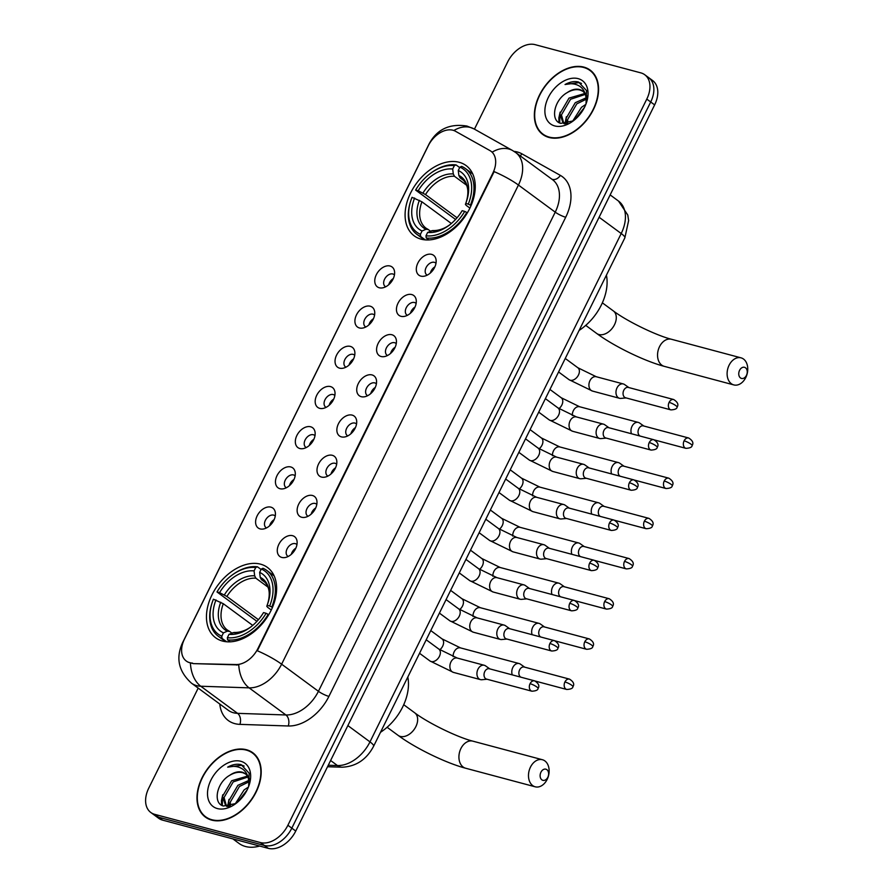 <?xml version="1.0" encoding="UTF-8"?>
<svg xmlns="http://www.w3.org/2000/svg" width="893" height="893" viewBox="0 0 893 893"><rect width="100%" height="100%" fill="white"/><g stroke="black" fill="none" stroke-linecap="round" stroke-linejoin="round"><path stroke-width="1.34" d="M421.172 239.179A43.679 29.391 -53.6 0 0 466.972 213.483A43.679 29.391 -53.6 0 0 466.079 165.562A43.679 29.391 -53.6 0 0 459.169 162.28A43.679 29.391 -53.6 0 0 413.37 187.965A43.679 29.391 -53.6 0 0 414.263 235.886A43.679 29.391 -53.6 0 0 421.172 239.179M222.536 641.062A43.679 29.391 -53.6 0 0 268.346 615.377A43.679 29.391 -53.6 0 0 267.453 567.457A43.679 29.391 -53.6 0 0 260.544 564.164A43.679 29.391 -53.6 0 0 214.744 589.849A43.679 29.391 -53.6 0 0 215.637 637.781A43.679 29.391 -53.6 0 0 222.536 641.062M292.58 535.688A12.357 8.316 126.4 0 1 297.001 540.924A12.357 8.316 126.4 0 1 284.711 557.6A12.357 8.316 126.4 0 1 281.82 557.444A12.357 8.316 126.4 0 1 278.85 544.339A12.357 8.316 126.4 0 1 292.58 535.688M296.945 544.596A7.412 4.99 -53.6 0 0 296.498 544.205A7.412 4.99 -53.6 0 0 295.326 543.647A7.412 4.99 -53.6 0 0 287.557 548.012A7.412 4.99 -53.6 0 0 287.702 556.149A7.412 4.99 -53.6 0 0 288.205 556.462M312.438 495.492A12.357 8.316 126.4 0 1 316.859 500.739A12.357 8.316 126.4 0 1 304.569 517.404A12.357 8.316 126.4 0 1 301.678 517.259A12.357 8.316 126.4 0 1 298.709 504.143A12.357 8.316 126.4 0 1 312.438 495.492M316.803 504.411A7.412 4.99 -53.6 0 0 316.368 504.02A7.412 4.99 -53.6 0 0 315.196 503.462A7.412 4.99 -53.6 0 0 307.415 507.827A7.412 4.99 -53.6 0 0 307.572 515.964A7.412 4.99 -53.6 0 0 308.074 516.266M332.296 455.307A12.357 8.316 126.4 0 1 336.717 460.542A12.357 8.316 126.4 0 1 324.438 477.219A12.357 8.316 126.4 0 1 321.547 477.074A12.357 8.316 126.4 0 1 318.578 463.958A12.357 8.316 126.4 0 1 332.296 455.307M336.672 464.226A7.412 4.99 -53.6 0 0 336.226 463.835A7.412 4.99 -53.6 0 0 335.054 463.277A7.412 4.99 -53.6 0 0 327.273 467.642A7.412 4.99 -53.6 0 0 327.43 475.779A7.412 4.99 -53.6 0 0 327.932 476.081M352.166 415.122A12.357 8.316 126.4 0 1 356.586 420.357A12.357 8.316 126.4 0 1 344.296 437.034A12.357 8.316 126.4 0 1 341.405 436.878A12.357 8.316 126.4 0 1 338.436 423.773A12.357 8.316 126.4 0 1 352.166 415.122M356.53 424.03A7.412 4.99 -53.6 0 0 356.095 423.639A7.412 4.99 -53.6 0 0 354.923 423.081A7.412 4.99 -53.6 0 0 347.143 427.446A7.412 4.99 -53.6 0 0 347.288 435.583A7.412 4.99 -53.6 0 0 347.79 435.896M372.024 374.926A12.357 8.316 126.4 0 1 376.444 380.172A12.357 8.316 126.4 0 1 364.165 396.838A12.357 8.316 126.4 0 1 361.274 396.693A12.357 8.316 126.4 0 1 358.305 383.577A12.357 8.316 126.4 0 1 372.024 374.926M376.399 383.845A7.412 4.99 -53.6 0 0 375.953 383.454A7.412 4.99 -53.6 0 0 374.781 382.896A7.412 4.99 -53.6 0 0 367.001 387.261A7.412 4.99 -53.6 0 0 367.157 395.398A7.412 4.99 -53.6 0 0 367.659 395.699M391.893 334.741A12.357 8.316 126.4 0 1 396.313 339.976A12.357 8.316 126.4 0 1 384.023 356.653A12.357 8.316 126.4 0 1 381.132 356.508A12.357 8.316 126.4 0 1 378.163 343.392A12.357 8.316 126.4 0 1 391.893 334.741M396.258 343.66A7.412 4.99 -53.6 0 0 395.822 343.269A7.412 4.99 -53.6 0 0 394.639 342.711A7.412 4.99 -53.6 0 0 386.87 347.064A7.412 4.99 -53.6 0 0 387.015 355.202A7.412 4.99 -53.6 0 0 387.517 355.514M411.751 294.556A12.357 8.316 126.4 0 1 416.171 299.791A12.357 8.316 126.4 0 1 403.882 316.468A12.357 8.316 126.4 0 1 400.99 316.312A12.357 8.316 126.4 0 1 398.021 303.207A12.357 8.316 126.4 0 1 411.751 294.556M416.116 303.464A7.412 4.99 -53.6 0 0 415.68 303.073A7.412 4.99 -53.6 0 0 414.508 302.515A7.412 4.99 -53.6 0 0 406.728 306.879A7.412 4.99 -53.6 0 0 406.884 315.017A7.412 4.99 -53.6 0 0 407.387 315.329M431.609 254.36A12.357 8.316 126.4 0 1 436.041 259.595A12.357 8.316 126.4 0 1 423.751 276.272A12.357 8.316 126.4 0 1 420.86 276.127A12.357 8.316 126.4 0 1 417.891 263.011A12.357 8.316 126.4 0 1 431.609 254.36M435.985 263.279A7.412 4.99 -53.6 0 0 435.538 262.888A7.412 4.99 -53.6 0 0 434.366 262.33A7.412 4.99 -53.6 0 0 426.586 266.694A7.412 4.99 -53.6 0 0 426.742 274.832A7.412 4.99 -53.6 0 0 427.245 275.133M270.892 507.146A12.357 8.316 126.4 0 1 275.312 512.392A12.357 8.316 126.4 0 1 263.033 529.058A12.357 8.316 126.4 0 1 260.142 528.913A12.357 8.316 126.4 0 1 257.173 515.808A12.357 8.316 126.4 0 1 270.892 507.146M275.267 516.065A7.412 4.99 -53.6 0 0 274.821 515.674A7.412 4.99 -53.6 0 0 273.649 515.116A7.412 4.99 -53.6 0 0 265.868 519.48A7.412 4.99 -53.6 0 0 266.025 527.618A7.412 4.99 -53.6 0 0 266.527 527.919M290.761 466.961A12.357 8.316 126.4 0 1 295.181 472.196A12.357 8.316 126.4 0 1 282.891 488.873A12.357 8.316 126.4 0 1 280 488.728A12.357 8.316 126.4 0 1 277.031 475.612A12.357 8.316 126.4 0 1 290.761 466.961M295.125 475.88A7.412 4.99 -53.6 0 0 294.69 475.489A7.412 4.99 -53.6 0 0 293.518 474.931A7.412 4.99 -53.6 0 0 285.738 479.295A7.412 4.99 -53.6 0 0 285.883 487.433A7.412 4.99 -53.6 0 0 286.385 487.734M310.619 426.776A12.357 8.316 126.4 0 1 315.039 432.011A12.357 8.316 126.4 0 1 302.76 448.688A12.357 8.316 126.4 0 1 299.869 448.532A12.357 8.316 126.4 0 1 296.9 435.427A12.357 8.316 126.4 0 1 310.619 426.776M314.995 435.684A7.412 4.99 -53.6 0 0 314.548 435.304A7.412 4.99 -53.6 0 0 313.376 434.746A7.412 4.99 -53.6 0 0 305.596 439.099A7.412 4.99 -53.6 0 0 305.752 447.237A7.412 4.99 -53.6 0 0 306.254 447.549M330.488 386.58A12.357 8.316 126.4 0 1 334.908 391.826A12.357 8.316 126.4 0 1 322.619 408.492A12.357 8.316 126.4 0 1 319.727 408.347A12.357 8.316 126.4 0 1 316.758 395.231A12.357 8.316 126.4 0 1 330.488 386.58M334.853 395.499A7.412 4.99 -53.6 0 0 334.417 395.108A7.412 4.99 -53.6 0 0 333.234 394.55A7.412 4.99 -53.6 0 0 325.465 398.914A7.412 4.99 -53.6 0 0 325.61 407.052A7.412 4.99 -53.6 0 0 326.112 407.353M350.346 346.395A12.357 8.316 126.4 0 1 354.767 351.63A12.357 8.316 126.4 0 1 342.477 368.307A12.357 8.316 126.4 0 1 339.586 368.162A12.357 8.316 126.4 0 1 336.616 355.046A12.357 8.316 126.4 0 1 350.346 346.395M354.711 355.314A7.412 4.99 -53.6 0 0 354.275 354.923A7.412 4.99 -53.6 0 0 353.103 354.365A7.412 4.99 -53.6 0 0 345.323 358.729A7.412 4.99 -53.6 0 0 345.479 366.867A7.412 4.99 -53.6 0 0 345.982 367.168M370.204 306.21A12.357 8.316 126.4 0 1 374.636 311.445A12.357 8.316 126.4 0 1 362.346 328.122A12.357 8.316 126.4 0 1 359.455 327.965A12.357 8.316 126.4 0 1 356.486 314.861A12.357 8.316 126.4 0 1 370.204 306.21M374.58 315.117A7.412 4.99 -53.6 0 0 374.134 314.727A7.412 4.99 -53.6 0 0 372.961 314.169A7.412 4.99 -53.6 0 0 365.181 318.533A7.412 4.99 -53.6 0 0 365.337 326.671A7.412 4.99 -53.6 0 0 365.84 326.983M390.074 266.014A12.357 8.316 126.4 0 1 394.494 271.26A12.357 8.316 126.4 0 1 382.204 287.926A12.357 8.316 126.4 0 1 379.313 287.78A12.357 8.316 126.4 0 1 376.344 274.664A12.357 8.316 126.4 0 1 390.074 266.014M394.438 274.932A7.412 4.99 -53.6 0 0 394.003 274.542A7.412 4.99 -53.6 0 0 392.831 273.984A7.412 4.99 -53.6 0 0 385.05 278.348A7.412 4.99 -53.6 0 0 385.207 286.486A7.412 4.99 -53.6 0 0 385.709 286.787M192.553 663.097A22.247 14.969 126.4 0 1 189.796 662.706A22.247 14.969 126.4 0 1 186.28 661.032A22.247 14.969 126.4 0 1 184.449 639.109L428.249 145.816A22.247 14.969 126.4 0 1 455.419 131.226L489.956 150.582A22.247 14.969 126.4 0 1 491.005 151.263A22.247 14.969 126.4 0 1 492.836 173.186L257.887 648.575A22.247 14.969 126.4 0 1 235.931 664.548L193.268 663.622L188.077 662.182M388.801 284.666A7.412 4.99 126.4 0 1 393.333 278.516M368.932 324.851A7.412 4.99 126.4 0 1 373.464 318.701M349.074 365.047A7.412 4.99 126.4 0 1 353.606 358.897M329.204 405.232A7.412 4.99 126.4 0 1 333.736 399.082M309.346 445.417A7.412 4.99 126.4 0 1 313.878 439.267M289.488 485.613A7.412 4.99 126.4 0 1 294.02 479.463M269.619 525.798A7.412 4.99 126.4 0 1 274.151 519.648M430.337 273.012A7.412 4.99 126.4 0 1 434.869 266.862M410.479 313.197A7.412 4.99 126.4 0 1 415.011 307.047M390.609 353.394A7.412 4.99 126.4 0 1 395.141 347.243M370.751 393.579A7.412 4.99 126.4 0 1 375.283 387.428M350.893 433.764A7.412 4.99 126.4 0 1 355.425 427.613M331.024 473.96A7.412 4.99 126.4 0 1 335.556 467.809M311.166 514.145A7.412 4.99 126.4 0 1 315.698 507.994M291.297 554.33A7.412 4.99 126.4 0 1 295.829 548.179M211.697 820.109A39.962 26.902 -53.6 0 0 253.612 796.601A39.962 26.902 -53.6 0 0 252.797 752.743A39.962 26.902 -53.6 0 0 246.479 749.74A39.962 26.902 -53.6 0 0 204.553 773.249A39.962 26.902 -53.6 0 0 205.379 817.095A39.962 26.902 -53.6 0 0 211.697 820.109M254.661 754.328A39.962 26.902 -53.6 0 0 253.378 753.692M549.072 137.477A39.962 26.902 -53.6 0 0 590.987 113.969A39.962 26.902 -53.6 0 0 590.173 70.112A39.962 26.902 -53.6 0 0 583.855 67.109A39.962 26.902 -53.6 0 0 541.939 90.617A39.962 26.902 -53.6 0 0 542.754 134.463A39.962 26.902 -53.6 0 0 549.072 137.477M592.037 71.697A39.962 26.902 -53.6 0 0 590.753 71.06M198.19 688.112L148.763 788.117A24.725 16.632 -53.6 0 0 150.794 812.474L158.641 818.256A24.725 16.632 -53.6 0 0 162.559 820.12L268.291 848.35A24.725 16.632 -53.6 0 0 295.75 831.048L654.636 104.883L650.707 101.992A24.725 16.632 -53.6 0 0 648.675 77.635A24.725 16.632 -53.6 0 1 650.707 101.992L291.821 828.157L650.707 101.992L646.789 99.101A24.725 16.632 -53.6 0 0 644.757 74.744A24.725 16.632 -53.6 0 0 640.85 72.88L535.108 44.65A24.725 16.632 -53.6 0 0 507.648 61.952L474.44 129.15M268.291 848.35L264.373 845.459A24.725 16.632 -53.6 0 0 291.821 828.157A24.725 16.632 -53.6 0 1 264.373 845.459L158.63 817.229L264.373 845.459L260.443 842.568A24.725 16.632 -53.6 0 0 287.892 825.255L646.789 99.101M154.723 815.365A24.725 16.632 -53.6 0 0 158.63 817.229A24.725 16.632 -53.6 0 1 154.723 815.365M491.686 151.765L492.188 152.167A28.844 21.253 -60.7 0 1 512.526 150.504L515.73 152.569A32.963 22.18 126.4 0 1 518.431 185.041A28.844 5.447 26.3 0 0 494.142 171.623L257.329 650.763A28.844 5.447 -153.7 0 1 281.63 664.191A32.963 22.18 126.4 0 1 249.114 687.856A28.844 19.367 -88.1 0 1 238.766 664.928L193.268 663.622M150.794 812.474A24.725 16.632 -53.6 0 0 154.701 814.338L260.443 842.568M543.826 134.743A39.962 26.902 -53.6 0 0 544.819 135.781M206.45 817.374A39.962 26.902 -53.6 0 0 207.444 818.412M654.636 104.883A24.725 16.632 -53.6 0 0 652.604 80.526L644.757 74.744M246.301 750.098A39.549 26.623 -53.6 0 0 204.81 773.371A39.549 26.623 -53.6 0 0 205.624 816.771A39.549 26.623 -53.6 0 0 211.875 819.741A39.549 26.623 -53.6 0 0 253.355 796.478A39.549 26.623 -53.6 0 0 252.552 753.078A39.549 26.623 -53.6 0 0 246.301 750.098M232.872 838.895L238.989 843.405A41.201 27.728 -53.6 0 0 245.508 846.497A41.201 27.728 -53.6 0 0 259.662 846.051M248.634 786.554L249.158 773.226L241.188 764.676C237.036 763.627 232.526 764.453 227.67 767.143C232.928 765.781 237.594 766.227 241.646 768.482C245.05 770.48 247.261 773.695 248.287 778.138A18.619 12.535 -53.6 0 0 245.039 773.55A18.619 12.535 -53.6 0 0 242.092 772.144A18.619 12.535 -53.6 0 0 229.802 775.258C234.546 772.478 238.933 771.641 242.952 772.78L245.553 773.952M248.287 778.138L249.27 784.244M247.528 775.582L249.917 779.466M235.239 803.845L244.113 789.925L248.444 787.034M237.65 802.115L247.149 789.925M229.166 806.234L228.731 800.965L237.873 785.338L248.946 780.382M230.383 805.955L230.294 802.115L239.436 786.487L249.158 781.71M227.425 806.457L225.605 805.497L222.502 796.377L231.644 780.75L247.372 776.151M226.431 806.011L224.065 797.527L233.207 781.888L247.852 777.055M217.401 808.578A26.868 18.083 -53.6 0 0 235.719 803.655A26.868 18.083 -53.6 0 0 248.935 785.717A26.868 18.083 -53.6 0 0 240.775 761.271A26.868 18.083 -53.6 0 0 210.938 780.08A26.868 18.083 -53.6 0 0 217.401 808.578M229.802 775.258C216.24 782.793 212.835 803.588 223.417 805.999L235.707 803.555M227.67 767.143L241.914 765.212L244.124 766.071M222.324 805.564L222.48 799.38M228.429 806.357L228.708 803.979M221.576 805.162L221.464 800.563L222.759 794.759M227.615 806.446L228.988 799.358M583.676 67.466A39.549 26.623 -53.6 0 0 542.185 90.729A39.549 26.623 -53.6 0 0 543 134.14A39.549 26.623 -53.6 0 0 549.251 137.109A39.549 26.623 -53.6 0 0 590.742 113.846A39.549 26.623 -53.6 0 0 589.927 70.447A39.549 26.623 -53.6 0 0 583.676 67.466M586.009 103.923L586.534 90.595L578.564 82.044C574.411 80.995 569.901 81.821 565.046 84.511C570.303 83.149 574.969 83.596 579.032 85.851C582.426 87.849 584.636 91.064 585.663 95.506A18.619 12.535 -53.6 0 0 582.415 90.919A18.619 12.535 -53.6 0 0 579.468 89.512A18.619 12.535 -53.6 0 0 567.178 92.626C571.922 89.847 576.309 89.01 580.327 90.148L582.928 91.32M585.663 95.506L586.645 101.612M584.904 92.95L587.293 96.835M572.625 121.214L581.488 107.294L585.819 104.403M575.025 119.483L584.524 107.294M566.542 123.602L566.117 118.334L575.259 102.706L586.321 97.75M567.758 123.323L567.669 119.483L576.811 103.856L586.545 99.078M564.8 123.826L562.992 122.866L559.878 113.746L569.02 98.107L584.759 93.519M563.807 123.379L561.44 114.896L570.582 99.257L585.228 94.424M554.776 125.946A26.868 18.083 -53.6 0 0 573.094 121.024A26.868 18.083 -53.6 0 0 586.321 103.086A26.868 18.083 -53.6 0 0 578.151 78.64A26.868 18.083 -53.6 0 0 548.324 97.449A26.868 18.083 -53.6 0 0 554.776 125.946M567.178 92.626C553.615 100.161 550.222 120.957 560.793 123.368L573.083 120.923M565.046 84.511L579.289 82.58L581.499 83.44M559.71 122.933L559.855 116.749M565.805 123.725L566.084 121.348M558.951 122.531L558.839 117.932L560.134 112.127M564.99 123.814L566.363 116.726M547.811 777.29A5.771 4.13 104.9 0 0 546.884 769.677A5.771 4.13 104.9 0 0 540.935 772.222A5.771 4.13 104.9 0 0 541.861 779.835A5.771 4.13 104.9 0 0 547.811 777.29M530.464 767.12A14.009 10.013 -75.1 0 1 542.419 759.731A14.009 10.013 -75.1 0 1 547.152 779.422A14.009 10.013 -75.1 0 1 535.197 786.8A14.009 10.013 -75.1 0 1 530.464 767.12M269.675 606.023L271.785 607.039A40.877 27.504 -53.6 0 0 266.773 570.437A40.877 27.504 -53.6 0 0 263 568.283L261.292 569.02A39.225 26.399 -53.6 0 1 269.675 606.023L267.107 605.331A35.43 23.843 -53.6 0 0 267.733 603.657A35.43 23.843 -53.6 0 0 259.64 572.38L260.22 577.336L261.426 579.68L265.299 582.537M271.282 609.997L267.699 607.352L266.784 606.291L267.107 605.331M256.938 621.361L216.988 591.959A39.225 26.399 -53.6 0 1 231.856 575.271L232.426 574.846A40.877 27.504 -53.6 0 1 257.43 566.798L261.069 569.477M271.785 607.039L272.41 607.508M268.748 614.708L266.092 613.279A39.225 26.399 -53.6 0 1 227.358 637.702L227.615 639.879A40.877 27.504 -53.6 0 0 268.19 614.295M227.615 639.879L230.26 641.821M257.43 566.798L255.733 567.535A39.225 26.399 -53.6 0 0 231.856 575.271M255.733 567.535L254.07 570.895A35.43 23.843 -53.6 0 0 219.566 592.639L216.988 591.959M259.64 572.38L261.292 569.02M227.358 637.702L229.01 634.343A35.43 23.843 -53.6 0 0 250.297 627.321A35.43 23.843 -53.6 0 0 263.513 612.587L266.092 613.279M219.566 592.639L226.889 596.457L258.423 619.686M268.034 587.159L255.867 578.195L254.661 575.84L254.07 570.895M251.592 626.35C249.192 628.371 242.003 632.813 234.055 632.456L229.01 634.343M380.496 732.305A45.32 30.507 -53.6 0 0 407.8 677.05M226.632 641.766L222.044 638.395L221.788 636.207A39.225 26.399 -53.6 0 1 212.556 601.469L212.322 602.139A40.877 27.504 -53.6 0 0 218.283 636.24A40.877 27.504 -53.6 0 0 222.044 638.395M252.719 625.39L223.306 603.713L213.405 599.203A39.225 26.399 -53.6 0 0 212.556 601.469M215.983 599.895A35.43 23.843 -53.6 0 0 223.451 632.858L221.788 636.207M223.451 632.858L227.313 631.184L229.579 631.384L231.89 633.092M223.306 603.713A30.485 20.517 -53.6 0 0 227.414 630.078L229.579 631.384M746.436 375.395A5.771 4.13 104.9 0 0 745.51 367.793A5.771 4.13 104.9 0 0 739.571 370.338A5.771 4.13 104.9 0 0 740.487 377.94A5.771 4.13 104.9 0 0 746.436 375.395M729.09 365.237A14.009 10.013 -75.1 0 1 741.045 357.847A14.009 10.013 -75.1 0 1 745.778 377.527A14.009 10.013 -75.1 0 1 733.823 384.916A14.009 10.013 -75.1 0 1 729.09 365.237M468.3 204.129L470.41 205.156A40.877 27.504 -53.6 0 0 465.398 168.543A40.877 27.504 -53.6 0 0 461.625 166.388L459.928 167.125A39.225 26.399 -53.6 0 1 468.3 204.129L465.733 203.448A35.43 23.843 -53.6 0 0 466.358 201.762A35.43 23.843 -53.6 0 0 458.265 170.485L458.846 175.441L460.051 177.796L463.936 180.643M469.908 208.102L466.325 205.468L465.409 204.408L465.733 203.448M455.564 219.466L415.613 190.064A39.225 26.399 -53.6 0 1 430.482 173.376L431.051 172.952A40.877 27.504 -53.6 0 1 456.055 164.904L459.694 167.583M470.41 205.156L471.035 205.624M467.374 212.813L464.717 211.384A39.225 26.399 -53.6 0 1 425.983 235.808L426.24 237.984A40.877 27.504 -53.6 0 0 466.816 212.411M426.24 237.984L428.886 239.938M456.055 164.904L454.358 165.64A39.225 26.399 -53.6 0 0 430.482 173.376M454.358 165.64L452.695 169A35.43 23.843 -53.6 0 0 418.192 190.756L415.613 190.064M458.265 170.485L459.928 167.125M425.983 235.808L427.635 232.448A35.43 23.843 -53.6 0 0 448.922 225.427A35.43 23.843 -53.6 0 0 462.15 210.703L464.717 211.384M418.192 190.756L425.514 194.574L457.049 217.803M466.659 185.275L454.492 176.301L453.287 173.956L452.695 169M450.228 224.467C447.817 226.487 440.629 230.919 432.681 230.561L427.635 232.448M579.122 330.421A45.32 30.507 -53.6 0 0 606.425 275.156M425.258 239.882L420.67 236.5L420.413 234.323A39.225 26.399 -53.6 0 1 411.182 199.574L410.947 200.244A40.877 27.504 -53.6 0 0 416.908 234.357A40.877 27.504 -53.6 0 0 420.67 236.5M451.356 223.496L421.931 201.818L412.03 197.32A39.225 26.399 -53.6 0 0 411.182 199.574M414.609 198.012A35.43 23.843 -53.6 0 0 422.076 230.963L420.413 234.323M422.076 230.963L425.939 229.289L428.205 229.49L430.515 231.198M421.931 201.818A30.485 20.517 -53.6 0 0 426.039 228.195L428.205 229.49M520.474 664.191A7.412 5.302 104.9 0 0 520.407 664.146A7.412 5.302 104.9 0 0 519.168 663.555A7.412 5.302 104.9 0 0 512.839 667.462A7.412 5.302 104.9 0 0 512.303 674.896M564.923 681.951A5.358 3.829 104.9 0 0 566.731 689.474C570.783 689.262 572.848 688.336 572.915 686.672A5.358 1.016 26.3 0 0 571.732 685.266A5.358 1.016 -153.7 0 0 564.923 681.951A5.358 3.829 104.9 0 1 569.5 679.126L524.202 667.026A5.358 3.829 104.9 0 0 519.626 669.862A5.358 3.829 104.9 0 0 520.485 676.927A5.358 3.829 104.9 0 0 520.943 677.195M540.343 624.006A7.412 5.302 104.9 0 0 540.276 623.95A7.412 5.302 104.9 0 0 539.026 623.37A7.412 5.302 104.9 0 0 532.697 627.277A7.412 5.302 104.9 0 0 532.161 634.7M584.792 641.766A5.358 3.829 104.9 0 0 586.601 649.289C590.653 649.077 592.718 648.139 592.785 646.487A5.358 1.016 26.3 0 0 591.601 645.081A5.358 1.016 -153.7 0 0 584.792 641.766A5.358 3.829 104.9 0 1 589.358 638.941L544.06 626.841A5.358 3.829 104.9 0 0 539.484 629.665A5.358 3.829 104.9 0 0 540.343 636.731A5.358 3.829 104.9 0 0 540.801 637.01M560.201 583.81A7.412 5.302 104.9 0 0 560.134 583.765A7.412 5.302 104.9 0 0 558.884 583.174A7.412 5.302 104.9 0 0 552.555 587.092A7.412 5.302 104.9 0 0 552.03 594.515M604.65 601.569A5.358 3.829 104.9 0 0 606.459 609.104C610.511 608.881 612.576 607.954 612.643 606.302A5.358 1.016 26.3 0 0 611.459 604.885A5.358 1.016 -153.7 0 0 604.65 601.569A5.358 3.829 104.9 0 1 609.227 598.745L563.918 586.656A5.358 3.829 104.9 0 0 559.353 589.48A5.358 3.829 104.9 0 0 560.212 596.546A5.358 3.829 104.9 0 0 560.67 596.814M580.07 543.625A7.412 5.302 104.9 0 0 580.004 543.58A7.412 5.302 104.9 0 0 578.753 542.989A7.412 5.302 104.9 0 0 572.424 546.896A7.412 5.302 104.9 0 0 571.888 554.33M624.52 561.384A5.358 3.829 104.9 0 0 626.328 568.908C630.38 568.696 632.434 567.758 632.512 566.106A5.358 1.016 26.3 0 0 631.318 564.7A5.358 1.016 -153.7 0 0 624.52 561.384A5.358 3.829 104.9 0 1 629.085 558.56L583.788 546.46A5.358 3.829 104.9 0 0 579.211 549.295A5.358 3.829 104.9 0 0 580.07 556.35A5.358 3.829 104.9 0 0 580.528 556.629M599.929 503.44A7.412 5.302 104.9 0 0 599.862 503.384A7.412 5.302 104.9 0 0 598.611 502.804A7.412 5.302 104.9 0 0 592.282 506.711A7.412 5.302 104.9 0 0 591.758 514.134M644.378 521.199A5.358 3.829 104.9 0 0 646.186 528.723C650.238 528.511 652.303 527.573 652.37 525.921A5.358 1.016 26.3 0 0 651.187 524.515A5.358 1.016 -153.7 0 0 644.378 521.199A5.358 3.829 104.9 0 1 648.954 518.375L603.646 506.275A5.358 3.829 104.9 0 0 599.08 509.099A5.358 3.829 104.9 0 0 599.94 516.165A5.358 3.829 104.9 0 0 600.386 516.444M619.787 463.244A7.412 5.302 104.9 0 0 619.72 463.199A7.412 5.302 104.9 0 0 618.481 462.607A7.412 5.302 104.9 0 0 612.151 466.526A7.412 5.302 104.9 0 0 611.616 473.949M664.236 481.003A5.358 3.829 104.9 0 0 666.044 488.527C670.096 488.315 672.161 487.388 672.228 485.725A5.358 1.016 26.3 0 0 671.045 484.319A5.358 1.016 -153.7 0 0 664.236 481.003A5.358 3.829 104.9 0 1 668.812 478.179L623.515 466.09A5.358 3.829 104.9 0 0 618.938 468.914A5.358 3.829 104.9 0 0 619.798 475.98A5.358 3.829 104.9 0 0 620.255 476.248M639.656 423.059A7.412 5.302 104.9 0 0 639.589 423.014A7.412 5.302 104.9 0 0 638.339 422.422A7.412 5.302 104.9 0 0 632.01 426.329A7.412 5.302 104.9 0 0 631.474 433.752M684.105 440.818A5.358 3.829 104.9 0 0 685.913 448.342C689.965 448.13 692.03 447.192 692.097 445.54A5.358 1.016 26.3 0 0 690.914 444.134A5.358 1.016 -153.7 0 0 684.105 440.818A5.358 3.829 104.9 0 1 688.67 437.994L643.373 425.894A5.358 3.829 104.9 0 0 638.796 428.718A5.358 3.829 104.9 0 0 639.656 435.784A5.358 3.829 104.9 0 0 640.114 436.063M485.625 665.921A7.412 5.302 104.9 0 0 485.558 665.877A7.412 5.302 104.9 0 0 484.307 665.285A7.412 5.302 104.9 0 0 477.978 669.192A7.412 5.302 104.9 0 0 479.161 678.981A7.412 5.302 104.9 0 0 480.479 679.618A7.412 5.302 104.9 0 0 481.852 679.729L487.053 679.238M530.074 683.681A5.358 3.829 104.9 0 1 534.639 680.857L489.342 668.757A5.358 3.829 104.9 0 0 484.765 671.581A5.358 3.829 104.9 0 0 485.625 678.647A5.358 3.829 104.9 0 0 486.573 679.115L531.882 691.204C535.934 690.992 537.988 690.055 538.066 688.403A5.358 1.016 26.3 0 0 536.872 686.996A5.358 1.016 -153.7 0 0 530.074 683.681A5.358 3.829 104.9 0 0 531.882 691.204M505.483 625.736A7.412 5.302 104.9 0 0 505.416 625.68A7.412 5.302 104.9 0 0 504.165 625.1A7.412 5.302 104.9 0 0 497.836 629.007A7.412 5.302 104.9 0 0 499.031 638.785A7.412 5.302 104.9 0 0 500.337 639.421A7.412 5.302 104.9 0 0 501.721 639.533L506.923 639.053M549.932 643.496A5.358 3.829 104.9 0 1 554.508 640.672L509.2 628.572A5.358 3.829 104.9 0 0 504.634 631.396A5.358 3.829 104.9 0 0 505.494 638.462A5.358 3.829 104.9 0 0 506.443 638.919L551.74 651.019C555.792 650.807 557.857 649.87 557.924 648.218A5.358 1.016 26.3 0 0 556.741 646.811A5.358 1.016 -153.7 0 0 549.932 643.496A5.358 3.829 104.9 0 0 551.74 651.019M525.341 585.54A7.412 5.302 104.9 0 0 525.274 585.495A7.412 5.302 104.9 0 0 524.035 584.904A7.412 5.302 104.9 0 0 517.706 588.822A7.412 5.302 104.9 0 0 518.889 598.6A7.412 5.302 104.9 0 0 520.206 599.236A7.412 5.302 104.9 0 0 521.579 599.348L526.781 598.857M569.79 603.3A5.358 3.829 104.9 0 1 574.366 600.476L529.069 588.387A5.358 3.829 104.9 0 0 524.492 591.211A5.358 3.829 104.9 0 0 525.352 598.277A5.358 3.829 104.9 0 0 526.301 598.734L571.598 610.823C575.661 610.611 577.715 609.685 577.782 608.021A5.358 1.016 26.3 0 0 576.599 606.615A5.358 1.016 -153.7 0 0 569.79 603.3A5.358 3.829 104.9 0 0 571.598 610.823M545.21 545.355A7.412 5.302 104.9 0 0 545.143 545.31A7.412 5.302 104.9 0 0 543.893 544.719A7.412 5.302 104.9 0 0 537.564 548.626A7.412 5.302 104.9 0 0 538.758 558.415A7.412 5.302 104.9 0 0 540.064 559.051A7.412 5.302 104.9 0 0 541.437 559.163L546.65 558.672M589.659 563.115A5.358 3.829 104.9 0 1 594.225 560.291L548.927 548.19A5.358 3.829 104.9 0 0 544.362 551.014A5.358 3.829 104.9 0 0 545.21 558.08A5.358 3.829 104.9 0 0 546.159 558.538L591.467 570.638C595.519 570.426 597.584 569.488 597.651 567.836A5.358 1.016 26.3 0 0 596.468 566.43A5.358 1.016 -153.7 0 0 589.659 563.115A5.358 3.829 104.9 0 0 591.467 570.638M565.068 505.17A7.412 5.302 104.9 0 0 565.001 505.114A7.412 5.302 104.9 0 0 563.751 504.534A7.412 5.302 104.9 0 0 557.422 508.441A7.412 5.302 104.9 0 0 558.616 518.219A7.412 5.302 104.9 0 0 559.933 518.855A7.412 5.302 104.9 0 0 561.306 518.967L566.508 518.487M609.517 522.93A5.358 3.829 104.9 0 1 614.094 520.094L568.785 508.005A5.358 3.829 104.9 0 0 564.22 510.829A5.358 3.829 104.9 0 0 565.079 517.895A5.358 3.829 104.9 0 0 566.028 518.353L611.325 530.453C615.377 530.241 617.443 529.303 617.51 527.651A5.358 1.016 26.3 0 0 616.326 526.245A5.358 1.016 -153.7 0 0 609.517 522.93A5.358 3.829 104.9 0 0 611.325 530.453M584.937 464.974A7.412 5.302 104.9 0 0 584.87 464.929A7.412 5.302 104.9 0 0 583.62 464.338A7.412 5.302 104.9 0 0 577.291 468.256A7.412 5.302 104.9 0 0 578.474 478.034A7.412 5.302 104.9 0 0 579.791 478.67A7.412 5.302 104.9 0 0 581.164 478.782L586.366 478.291M629.386 482.733A5.358 3.829 104.9 0 1 633.952 479.909L588.654 467.82A5.358 3.829 104.9 0 0 584.078 470.644A5.358 3.829 104.9 0 0 584.937 477.71A5.358 3.829 104.9 0 0 585.886 478.168L631.195 490.257C635.247 490.045 637.301 489.118 637.379 487.455A5.358 1.016 26.3 0 0 636.196 486.049A5.358 1.016 -153.7 0 0 629.386 482.733A5.358 3.829 104.9 0 0 631.195 490.257M604.795 424.789A7.412 5.302 104.9 0 0 604.728 424.733A7.412 5.302 104.9 0 0 603.478 424.153A7.412 5.302 104.9 0 0 597.149 428.06A7.412 5.302 104.9 0 0 598.343 437.849A7.412 5.302 104.9 0 0 599.661 438.485A7.412 5.302 104.9 0 0 601.034 438.597L606.235 438.106M649.244 442.548A5.358 3.829 104.9 0 1 653.821 439.724L608.513 427.624A5.358 3.829 104.9 0 0 603.947 430.448A5.358 3.829 104.9 0 0 604.807 437.514A5.358 3.829 104.9 0 0 605.755 437.972L651.053 450.072C655.105 449.86 657.17 448.922 657.237 447.27A5.358 1.016 26.3 0 0 656.054 445.864A5.358 1.016 -153.7 0 0 649.244 442.548A5.358 3.829 104.9 0 0 651.053 450.072M624.654 384.593A7.412 5.302 104.9 0 0 624.587 384.548A7.412 5.302 104.9 0 0 623.347 383.957A7.412 5.302 104.9 0 0 617.018 387.875A7.412 5.302 104.9 0 0 618.202 397.653A7.412 5.302 104.9 0 0 619.519 398.289A7.412 5.302 104.9 0 0 620.892 398.401L626.093 397.921M669.114 402.363A5.358 3.829 104.9 0 1 673.679 399.528L628.382 387.439A5.358 3.829 104.9 0 0 623.805 390.263A5.358 3.829 104.9 0 0 624.665 397.329A5.358 3.829 104.9 0 0 625.613 397.787L670.911 409.887C674.974 409.675 677.028 408.737 677.095 407.085A5.358 1.016 26.3 0 0 675.912 405.679A5.358 1.016 -153.7 0 0 669.114 402.363A5.358 3.829 104.9 0 0 670.911 409.887M235.931 664.548L236.645 665.073M513.988 151.375A41.201 27.728 126.4 0 1 517.326 151.989A41.201 27.728 126.4 0 1 521.892 153.83L560.369 175.396A41.201 27.728 126.4 0 1 565.704 217.256L328.903 696.406A41.201 27.728 126.4 0 1 288.249 725.987L239.916 724.368A41.201 27.728 126.4 0 1 219.79 704.03M288.249 725.987A8.238 5.537 91.9 0 0 285.916 714.969L249.114 687.856L200.769 686.237A32.963 22.18 126.4 0 1 196.683 685.645A32.963 22.18 126.4 0 1 191.47 683.167L228.273 710.281A32.963 22.18 -53.6 0 0 233.486 712.759A32.963 22.18 -53.6 0 0 237.571 713.351L285.916 714.969A32.963 22.18 -53.6 0 0 318.433 691.305L555.234 212.154A32.963 22.18 -53.6 0 0 552.533 179.683L515.73 152.569M190.421 663.142A28.844 19.367 -88.1 0 0 200.769 686.237L237.571 713.351A8.238 5.537 91.9 0 1 239.916 724.368M429.488 143.55A28.844 5.447 -153.7 0 0 429.053 144.007L182.384 643.105A28.844 5.447 26.3 0 1 183.009 642.536M565.704 217.256A8.238 1.552 -153.7 0 1 555.234 212.154L518.431 185.041L281.63 664.191L318.433 691.305A8.238 1.552 -153.7 0 0 328.903 696.406M453.845 130.512A28.844 21.253 -60.7 0 1 474.049 128.927L512.526 150.504M154.701 814.338L162.559 820.12M287.892 825.255L295.75 831.048M551.852 179.18A8.238 6.072 119.3 0 0 560.369 175.396M520.184 155.851A8.238 6.072 119.3 0 0 521.892 153.83M328.267 765.234L337.454 765.547L330.611 760.501M373.62 746.213A16.476 3.114 -153.7 0 0 369.981 741.882L621.215 233.531A32.963 22.18 -53.6 0 0 618.503 201.059L627.79 215.057L628.627 220.593L624.854 237.862L373.62 746.213C366.565 759.563 356.039 766.574 342.041 767.21A16.476 11.062 -88.1 0 1 337.454 765.547A32.963 22.18 -53.6 0 0 369.981 741.882L347.868 725.585M624.854 237.862A16.476 3.114 -153.7 0 0 621.215 233.531L599.103 217.245M403.725 704.711L414.72 712.815A14.009 9.432 126.4 0 1 415.87 726.612A14.009 9.432 126.4 0 1 400.321 736.424A14.009 9.432 126.4 0 1 398.099 735.363C415.111 748.033 446.053 763.124 465.633 768.226L535.197 786.8M414.72 712.815C428.138 723.029 457.718 737.406 472.855 741.157A14.009 10.013 104.9 0 0 460.9 748.546A14.009 10.013 104.9 0 0 465.633 768.226M267.197 605.186C270.847 594.403 269.653 586.344 263.591 580.986A30.485 20.517 -53.6 0 0 261.426 579.68M254.661 575.84A31.701 21.332 -53.6 0 0 224.333 594.961M267.442 604.438A31.701 21.332 -53.6 0 0 260.22 577.336M232.872 632.668A31.701 21.332 -53.6 0 0 250.966 626.819M255.867 578.195A30.485 20.517 -53.6 0 0 226.889 596.457M220.75 602.217A31.701 21.332 -53.6 0 0 227.313 631.184M227.414 630.078A30.485 20.517 -53.6 0 0 228.965 631.072M602.351 302.827L613.346 310.92A14.009 9.432 126.4 0 1 614.496 324.728A14.009 9.432 126.4 0 1 598.946 334.529A14.009 9.432 126.4 0 1 596.725 333.48C613.748 346.149 644.679 361.23 664.258 366.342L733.823 384.916M613.346 310.92C626.763 321.134 656.344 335.522 671.48 339.273A14.009 10.013 104.9 0 0 659.525 346.663A14.009 10.013 104.9 0 0 664.258 366.342M465.822 203.291C469.472 192.52 468.278 184.449 462.217 179.102A30.485 20.517 -53.6 0 0 460.051 177.796M453.287 173.956A31.701 21.332 -53.6 0 0 422.958 193.067M466.068 202.555A31.701 21.332 -53.6 0 0 458.846 175.441M431.509 230.774A31.701 21.332 -53.6 0 0 449.592 224.924M454.492 176.301A30.485 20.517 -53.6 0 0 425.514 194.574M419.375 200.322A31.701 21.332 -53.6 0 0 425.939 229.289M426.039 228.195A30.485 20.517 -53.6 0 0 427.591 229.177M430.772 630.581L442.046 638.886L460.509 647.894A7.412 5.302 104.9 0 0 454.18 651.801A7.412 5.302 104.9 0 0 453.979 652.225A7.412 5.302 104.9 0 0 453.131 656.668M442.046 638.886A7.412 4.99 126.4 0 1 442.448 646.599A7.412 4.99 126.4 0 1 439.814 649.769M450.63 590.385L461.904 598.701L480.367 607.709A7.412 5.302 104.9 0 0 474.038 611.616A7.412 5.302 104.9 0 0 473.848 612.029A7.412 5.302 104.9 0 0 472.989 616.483M461.904 598.701A7.412 4.99 126.4 0 1 462.306 606.414A7.412 4.99 126.4 0 1 459.672 609.584M470.499 550.2L481.774 558.505L500.225 567.513A7.412 5.302 104.9 0 0 493.896 571.431A7.412 5.302 104.9 0 0 493.706 571.844A7.412 5.302 104.9 0 0 492.858 576.286M481.774 558.505A7.412 4.99 126.4 0 1 482.164 566.229A7.412 4.99 126.4 0 1 479.541 569.388M490.357 510.015L501.632 518.32L520.094 527.328A7.412 5.302 104.9 0 0 513.765 531.235A7.412 5.302 104.9 0 0 513.564 531.659A7.412 5.302 104.9 0 0 512.716 536.101M501.632 518.32A7.412 4.99 126.4 0 1 502.033 526.033A7.412 4.99 126.4 0 1 499.399 529.203M510.216 469.818L521.501 478.135L539.952 487.143A7.412 5.302 104.9 0 0 533.623 491.05A7.412 5.302 104.9 0 0 533.434 491.463A7.412 5.302 104.9 0 0 532.585 495.916M521.501 478.135A7.412 4.99 126.4 0 1 521.892 485.848A7.412 4.99 126.4 0 1 519.257 489.018M530.085 429.633L541.359 437.938L559.822 446.946A7.412 5.302 104.9 0 0 553.493 450.865A7.412 5.302 104.9 0 0 553.292 451.278A7.412 5.302 104.9 0 0 552.443 455.72M541.359 437.938A7.412 4.99 126.4 0 1 541.761 445.652A7.412 4.99 126.4 0 1 539.126 448.822M549.943 389.448L561.228 397.753L579.68 406.761A7.412 5.302 104.9 0 0 573.351 410.668A7.412 5.302 104.9 0 0 573.161 411.093A7.412 5.302 104.9 0 0 572.301 415.535M561.228 397.753A7.412 4.99 126.4 0 1 561.619 405.467A7.412 4.99 126.4 0 1 558.985 408.637M426.218 639.79L438.798 649.055A7.412 4.99 126.4 0 1 439.2 656.768A7.412 4.99 126.4 0 1 431.174 661.557A7.412 4.99 126.4 0 1 430.002 660.999L419.543 653.285M484.307 665.285L457.261 658.063A7.412 5.302 104.9 0 0 450.932 661.97A7.412 5.302 104.9 0 0 450.731 662.394A7.412 5.302 104.9 0 0 453.432 672.396L430.002 660.999M446.076 599.594L458.667 608.87A7.412 4.99 126.4 0 1 459.058 616.583A7.412 4.99 126.4 0 1 451.032 621.361A7.412 4.99 126.4 0 1 449.86 620.802L439.401 613.1M504.165 625.1L477.119 617.878A7.412 5.302 104.9 0 0 470.79 621.785A7.412 5.302 104.9 0 0 470.6 622.198A7.412 5.302 104.9 0 0 473.29 632.199L449.86 620.802M465.945 559.409L478.525 568.674A7.412 4.99 126.4 0 1 478.927 576.387A7.412 4.99 126.4 0 1 470.901 581.176A7.412 4.99 126.4 0 1 469.729 580.617L459.27 572.915M524.035 584.904L496.988 577.682A7.412 5.302 104.9 0 0 490.659 581.6A7.412 5.302 104.9 0 0 490.458 582.013A7.412 5.302 104.9 0 0 493.159 592.014L469.729 580.617M485.803 519.213L498.383 528.489A7.412 4.99 126.4 0 1 498.785 536.202A7.412 4.99 126.4 0 1 490.759 540.991A7.412 4.99 126.4 0 1 489.587 540.432L479.128 532.719M543.893 544.719L516.846 537.497A7.412 5.302 104.9 0 0 510.517 541.404A7.412 5.302 104.9 0 0 510.327 541.828A7.412 5.302 104.9 0 0 513.017 551.829L489.587 540.432M505.672 479.028L518.253 488.304A7.412 4.99 126.4 0 1 518.643 496.017A7.412 4.99 126.4 0 1 510.629 500.794A7.412 4.99 126.4 0 1 509.456 500.236L498.997 492.534M563.751 504.534L536.704 497.312A7.412 5.302 104.9 0 0 530.375 501.219A7.412 5.302 104.9 0 0 530.185 501.632A7.412 5.302 104.9 0 0 532.887 511.633L509.456 500.236M525.53 438.843L538.111 448.107A7.412 4.99 126.4 0 1 538.512 455.821A7.412 4.99 126.4 0 1 530.487 460.609A7.412 4.99 126.4 0 1 529.315 460.051L518.855 452.349M583.62 464.338L556.573 457.116A7.412 5.302 104.9 0 0 550.244 461.034A7.412 5.302 104.9 0 0 550.043 461.447A7.412 5.302 104.9 0 0 552.745 471.448L529.315 460.051M545.4 398.646L557.98 407.922A7.412 4.99 126.4 0 1 558.371 415.636A7.412 4.99 126.4 0 1 550.345 420.424A7.412 4.99 126.4 0 1 549.173 419.866L538.725 412.153M603.478 424.153L576.431 416.931A7.412 5.302 104.9 0 0 570.102 420.837A7.412 5.302 104.9 0 0 569.913 421.262A7.412 5.302 104.9 0 0 572.603 431.263L549.173 419.866M565.258 358.461L577.838 367.737A7.412 4.99 126.4 0 1 578.24 375.451A7.412 4.99 126.4 0 1 570.214 380.228A7.412 4.99 126.4 0 1 569.042 379.67L558.583 371.968M623.347 383.957L596.301 376.746A7.412 5.302 104.9 0 0 589.972 380.652A7.412 5.302 104.9 0 0 589.771 381.065A7.412 5.302 104.9 0 0 592.472 391.067L569.042 379.67M491.005 151.263L491.708 151.788M474.049 128.927L466.927 126.047C449.547 123.323 436.923 129.318 429.053 144.007M182.384 643.105C175.642 658.23 178.678 671.581 191.47 683.167M618.503 201.059L610.153 194.897M342.041 767.21L327.53 766.73M208.728 819.048L205.624 816.771M226.945 806.479L225.605 805.497M255.655 755.366L252.552 753.078M546.103 136.417L543 134.14M564.32 123.848L562.992 122.866M593.03 72.735L589.927 70.447M472.855 741.157L542.419 759.731M387.104 727.27L398.099 735.363M274.129 575.851L266.773 570.437M225.639 641.665L218.283 636.24M671.48 339.273L741.045 357.847M585.73 325.376L596.725 333.48M472.754 173.968L465.398 168.543M424.264 239.77L416.908 234.357M460.509 647.894L519.168 663.555M524.682 667.16L520.407 664.146M566.731 689.474L535.342 681.091M569.5 679.126C573.496 681.672 574.634 684.183 572.915 686.672M480.367 607.709L539.026 623.37M544.54 626.975L540.276 623.95M586.601 649.289L555.2 640.906M589.358 638.941C593.354 641.475 594.492 643.998 592.785 646.487M500.225 567.513L558.884 583.174M564.398 586.779L560.134 583.765M606.459 609.104L575.059 600.721M609.227 598.745C613.212 601.29 614.351 603.802 612.643 606.302M520.094 527.328L578.753 542.989M584.268 546.594L580.004 543.58M626.328 568.908L594.928 560.525M629.085 558.56C633.081 561.094 634.22 563.617 632.512 566.106M539.952 487.143L598.611 502.804M604.126 506.409L599.862 503.384M646.186 528.723L614.786 520.34M648.954 518.375C652.939 520.909 654.078 523.432 652.37 525.921M559.822 446.946L618.481 462.607M623.995 466.213L619.72 463.199M666.044 488.527L634.655 480.144M668.812 478.179C672.809 480.724 673.947 483.236 672.228 485.725M579.68 406.761L638.339 422.422M643.853 426.028L639.589 423.014M685.913 448.342L654.513 439.959M688.67 437.994C692.667 440.528 693.805 443.051 692.097 445.54M489.822 668.89L485.558 665.877M457.261 658.063L438.798 649.055M453.432 672.396L480.479 679.618M534.639 680.857C538.635 683.391 539.774 685.913 538.066 688.403M509.68 628.705L505.416 625.68M477.119 617.878L458.667 608.87M473.29 632.199L500.337 639.421M554.508 640.672C558.493 643.206 559.632 645.717 557.924 648.218M529.549 588.509L525.274 585.495M496.988 577.682L478.525 568.674M493.159 592.014L520.206 599.236M574.366 600.476C578.363 603.021 579.501 605.532 577.782 608.021M549.407 548.324L545.143 545.31M516.846 537.497L498.383 528.489M513.017 551.829L540.064 559.051M594.225 560.291C598.221 562.824 599.359 565.347 597.651 567.836M569.276 508.128L565.001 505.114M536.704 497.312L518.253 488.304M532.887 511.633L559.933 518.855M614.094 520.094C618.079 522.639 619.229 525.151 617.51 527.651M589.134 467.943L584.87 464.929M556.573 457.116L538.111 448.107M552.745 471.448L579.791 478.67M633.952 479.909C637.948 482.454 639.087 484.966 637.379 487.455M608.993 427.758L604.728 424.733M576.431 416.931L557.98 407.922M572.603 431.263L599.661 438.485M653.821 439.724C657.806 442.258 658.945 444.781 657.237 447.27M628.862 387.562L624.587 384.548M596.301 376.746L577.838 367.737M592.472 391.067L619.519 398.289M673.679 399.528C677.675 402.073 678.814 404.585 677.095 407.085"/></g></svg>
